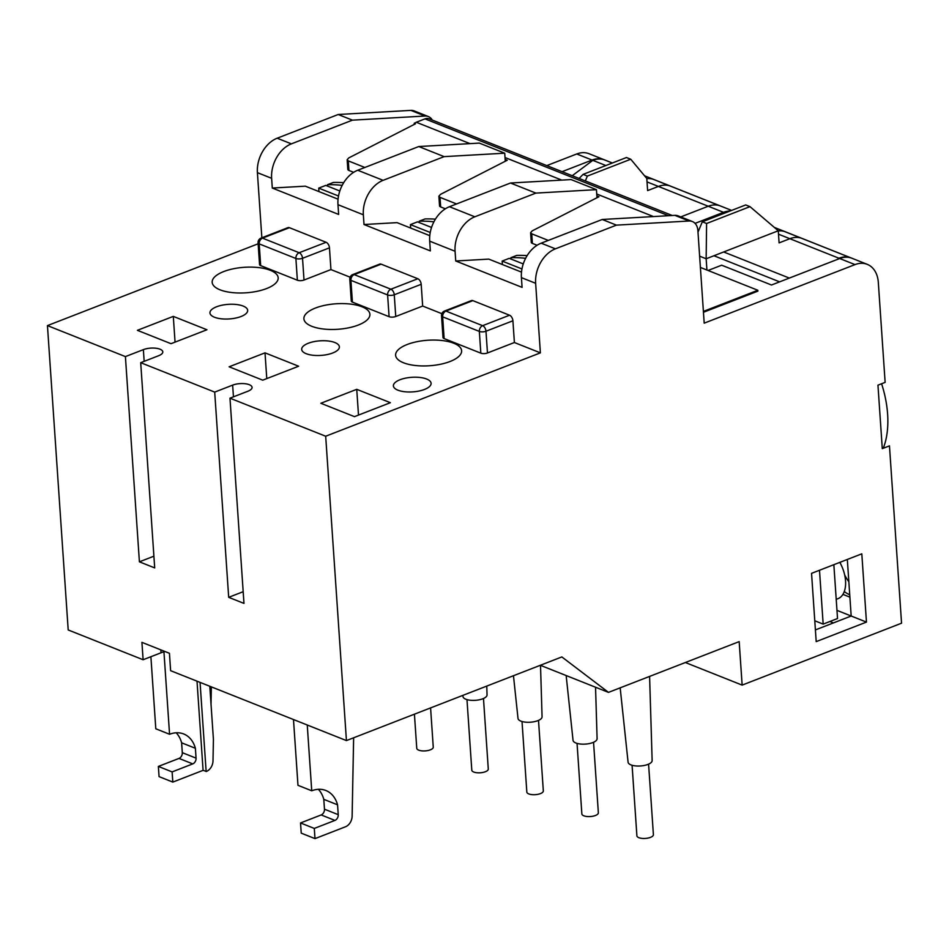 <?xml version="1.0" encoding="UTF-8"?>
<svg xmlns="http://www.w3.org/2000/svg" width="949" height="949" viewBox="0 0 949 949"><rect width="100%" height="100%" fill="white"/><g stroke="black" fill="none" stroke-linecap="round" stroke-linejoin="round"><path stroke-width="1.42" d="M648.582 764.147L653.398 834.681A8.268 3.191 176.1 0 1 648.096 838.062A8.268 3.191 176.1 0 1 638.855 837.682A8.268 3.191 176.1 0 1 636.898 835.808L632.081 765.274M593.552 742.26L598.356 812.795A8.268 3.191 176.1 0 1 593.066 816.176A8.268 3.191 176.1 0 1 583.825 815.796A8.268 3.191 176.1 0 1 581.856 813.922L577.051 743.387M538.51 720.386L543.326 790.92A8.268 3.191 176.1 0 1 538.024 794.301A8.268 3.191 176.1 0 1 528.795 793.922A8.268 3.191 176.1 0 1 526.825 792.035L522.021 721.513M483.48 698.5L488.284 769.034A8.268 3.191 176.1 0 1 482.994 772.415A8.268 3.191 176.1 0 1 473.753 772.035A8.268 3.191 176.1 0 1 471.795 770.161L466.979 699.627M430.585 707.907L433.254 747.148A8.268 3.191 176.1 0 1 427.963 750.529A8.268 3.191 176.1 0 1 418.723 750.149A8.268 3.191 176.1 0 1 416.753 748.275L414.428 714.182M839.794 562.377A26.465 15.326 68.8 0 1 845.535 580.812A26.465 15.326 68.8 0 1 837.991 598.677L836.211 599.365M833.851 564.691L837.528 618.534L823.163 624.11L814.776 620.776M819.497 570.266L823.163 624.11M881.597 383.752A80.997 46.916 68.8 0 1 887.612 414.12A80.997 46.916 68.8 0 1 883.27 448.272M844.278 591.512A28.351 16.418 -111.2 0 0 849.723 594.726M848.833 581.666A28.351 16.418 68.8 0 1 844.681 575.011M840.648 563.943A28.351 16.418 68.8 0 1 840.28 562.188M612.378 163.003L605.071 160.096A28.351 20.344 111.7 0 0 603.979 159.705A28.351 20.344 111.7 0 0 592.817 160.345L572.235 175.719M851.573 258.116A28.351 20.344 111.7 0 0 851.194 257.962A28.351 20.344 111.7 0 0 850.102 257.57A28.351 20.344 111.7 0 0 838.94 258.223L837.267 259.468M838.94 258.223L778.5 234.189L789.865 238.709L779.093 242.885L778.275 230.773L706.163 258.769L706.922 270.026L757.836 290.264L757.895 291.129L703.458 312.268M725.095 212.944L647.028 181.911L658.392 186.431L647.621 190.607L646.803 178.495L630.741 159.23L626.459 157.522L583.077 174.379L587.36 176.075L630.741 159.23M605.853 165.529L592.817 160.345M789.343 278.081L723.684 251.971M779.627 281.853L713.968 255.744M419.304 222.588L419.209 221.2A42.741 16.524 -3.9 0 1 433.883 221.852M153.892 556.197L139.408 561.82L125.41 356.599L47.45 325.602L68.198 629.958L143.109 659.745L161.057 652.77A21.258 8.221 176.1 0 1 164.972 651.512M486.766 686.091L487.039 694.929A12.052 4.662 176.1 0 1 479.221 699.804A12.052 4.662 176.1 0 1 465.84 699.235A12.052 4.662 176.1 0 1 462.982 696.566L462.851 695.38M540.515 665.344L542.069 716.815A12.052 4.662 176.1 0 1 534.263 721.691A12.052 4.662 176.1 0 1 520.871 721.121A12.052 4.662 176.1 0 1 518.012 718.452L513.468 675.724M595.545 687.23L597.099 738.69A12.052 4.662 176.1 0 1 589.293 743.577A12.052 4.662 176.1 0 1 575.913 743.008A12.052 4.662 176.1 0 1 573.042 740.339L566.162 675.546M649.591 676.412L652.141 760.576A12.052 4.662 176.1 0 1 644.324 765.452A12.052 4.662 176.1 0 1 630.943 764.882A12.052 4.662 176.1 0 1 628.084 762.213L620.171 687.835M229.978 398.177L247.938 391.213A11.815 4.567 -3.9 0 0 252.078 387.37A11.815 4.567 -3.9 0 0 249.267 384.689A11.815 4.567 -3.9 0 0 232.647 385.128L214.699 392.103L228.685 597.324L243.976 603.398L229.978 398.177L325.685 436.232L540.384 352.862L535.639 283.288A28.351 20.344 -68.3 0 1 555.402 248.84L616.435 225.138L689.093 221.01L674.869 215.352A14.176 10.178 -68.3 0 1 678.132 215.874L692.343 221.52A14.176 10.178 111.7 0 0 689.093 221.01M139.408 561.82L154.699 567.905L140.701 362.684L158.649 355.709A11.815 4.567 -3.9 0 0 162.801 351.865A11.815 4.567 -3.9 0 0 159.99 349.185A11.815 4.567 -3.9 0 0 143.37 349.635L125.41 356.599M397.892 390.169A18.897 7.307 -3.9 0 0 419.007 391.035A18.897 7.307 -3.9 0 0 431.107 383.301A18.897 7.307 -3.9 0 0 426.611 379.019A18.897 7.307 -3.9 0 0 405.508 378.153A18.897 7.307 -3.9 0 0 393.396 385.875A18.897 7.307 -3.9 0 0 397.892 390.169M403.491 362.767A33.073 12.776 -3.9 0 0 440.431 364.274A33.073 12.776 -3.9 0 0 461.617 350.75A33.073 12.776 -3.9 0 0 453.752 343.241A33.073 12.776 -3.9 0 0 416.813 341.723A33.073 12.776 -3.9 0 0 395.614 355.258A33.073 12.776 -3.9 0 0 403.491 362.767M306.171 353.692A18.897 7.307 -3.9 0 0 327.275 354.558A18.897 7.307 -3.9 0 0 339.386 346.836A18.897 7.307 -3.9 0 0 334.89 342.542A18.897 7.307 -3.9 0 0 313.775 341.676A18.897 7.307 -3.9 0 0 301.675 349.41A18.897 7.307 -3.9 0 0 306.171 353.692M311.758 326.29A33.073 12.776 -3.9 0 0 348.71 327.808A33.073 12.776 -3.9 0 0 369.896 314.285A33.073 12.776 -3.9 0 0 362.032 306.776A33.073 12.776 -3.9 0 0 325.08 305.258A33.073 12.776 -3.9 0 0 303.894 318.781A33.073 12.776 -3.9 0 0 311.758 326.29M214.438 317.227A18.897 7.307 -3.9 0 0 235.554 318.093A18.897 7.307 -3.9 0 0 247.665 310.359A18.897 7.307 -3.9 0 0 243.169 306.064A18.897 7.307 -3.9 0 0 222.054 305.198A18.897 7.307 -3.9 0 0 209.954 312.933A18.897 7.307 -3.9 0 0 214.438 317.227M220.038 289.813A33.073 12.776 -3.9 0 0 256.977 291.331A33.073 12.776 -3.9 0 0 278.176 277.808A33.073 12.776 -3.9 0 0 270.299 270.299A33.073 12.776 -3.9 0 0 233.359 268.781A33.073 12.776 -3.9 0 0 212.173 282.304A33.073 12.776 -3.9 0 0 220.038 289.813M511.025 259.065L510.93 257.665A42.741 16.524 -3.9 0 1 525.616 258.33M327.583 186.111L327.488 184.723A42.741 16.524 -3.9 0 1 342.162 185.387M343.68 182.694A42.741 16.524 -3.9 0 0 333.324 182.457L327.488 184.723M339.813 190.986L325.768 185.399L318.71 188.127L338.52 196.004M527.134 255.637A42.741 16.524 -3.9 0 0 516.766 255.4L510.93 257.665M523.267 263.929L509.21 258.342L502.163 261.082L521.962 268.958M703.399 311.402L757.836 290.264M700.398 267.428L706.922 270.026M668.535 215.72L424.986 118.874L416.279 122.255L470.028 143.631M424.986 118.874A9.454 6.785 -68.3 0 1 429.078 118.791L672.307 215.506M364.855 167.475L348.295 160.891L347.156 159.729L348.734 157.937L415.508 123.773L414.227 123.275L414.31 124.39M414.227 123.275L416.279 122.255M456.576 203.952L440.016 197.368L438.889 196.206L440.455 194.403L507.229 160.251L505.153 159.42M548.297 240.417L531.737 233.834L530.61 232.683L532.187 230.88L598.949 196.728L596.874 195.897M505.022 157.534L561.749 180.096M596.743 194.011L653.481 216.574M530.61 232.683L531.262 242.327A4.721 1.827 -3.9 0 0 532.389 243.407L537.087 245.269M438.889 196.206L439.541 205.85A4.721 1.827 -3.9 0 0 440.668 206.929L445.366 208.804M347.156 159.729L347.82 169.385A4.721 1.827 -3.9 0 0 348.935 170.452L353.645 172.327M338.069 199.183L305.329 186.17L272.292 188.044L338.639 214.427L337.974 204.687A28.351 20.344 111.7 0 1 357.737 170.239L418.77 146.537L479.34 143.097L504.726 153.192L505.271 161.247M429.79 235.66L397.05 222.635L364.013 224.522L430.36 250.904L429.695 241.165A28.351 20.344 111.7 0 1 449.458 206.716L510.491 183.015L571.073 179.575L596.447 189.658L596.992 197.724M504.726 153.192L444.144 156.632L383.111 180.334A28.351 20.344 -68.3 0 0 363.348 214.782L364.013 224.522M596.447 189.658L535.877 193.098L474.832 216.799A28.351 20.344 -68.3 0 0 455.069 251.26L455.734 260.987L522.08 287.369L521.416 277.642L535.639 283.288M521.511 272.126L488.782 259.113L455.734 260.987M432.293 120.06A14.176 10.178 111.7 0 0 428.331 116.537A14.176 10.178 111.7 0 0 425.069 116.027L352.423 120.155L291.39 143.857A28.351 20.344 -68.3 0 0 271.628 178.305L272.292 188.044M697.99 232.161L702.319 221.793L706.59 223.49L706.163 258.769L699.627 256.183M692.343 221.52A14.176 10.178 111.7 0 1 697.883 230.512L704.194 323.158L854.99 264.605A28.351 20.344 -68.3 0 1 867.244 264.344A28.351 20.344 -68.3 0 1 878.311 282.316L885.132 382.376L877.955 385.164L882.285 448.652L889.462 445.864L901.55 623.196L742.142 685.107L739.176 641.619L608.487 692.379L561.844 656.933L346.432 740.588L325.685 436.232M540.349 665.285L608.487 692.379M143.109 659.745L141.923 642.354L169.444 653.292L170.618 670.682L346.432 740.588M140.701 362.684L214.699 392.103M685.356 662.521L742.142 685.107M833.412 622.912L829.877 621.5M815.405 629.911L851.182 616.02L836.971 610.361M842.914 594.382L849.889 597.158M847.327 559.459L851.182 616.02L866.461 622.093L816.199 641.619L811.549 573.35L861.811 553.836L866.461 622.093M708.061 270.477L721.655 265.198L771.49 285.008L839.699 258.519L854.99 264.605M867.244 264.344L851.953 258.258A28.351 20.344 111.7 0 0 839.699 258.519M646.815 178.649A28.351 20.344 111.7 0 1 652.9 179.171L669.401 185.743A28.351 20.344 -68.3 0 0 658.392 186.431M680.753 216.918L708.227 206.241A28.351 20.344 111.7 0 1 719.247 205.553L644.608 175.862M778.275 230.927A28.351 20.344 111.7 0 1 784.36 231.449L800.873 238.021A28.351 20.344 -68.3 0 0 789.865 238.709M708.227 206.241L723.518 212.327L695.059 223.371M546.802 165.601L576.767 153.963L592.046 160.049L562.093 171.674M418.77 146.537L444.144 156.632M510.491 183.015L535.877 193.098M723.518 212.327A28.351 20.344 -68.3 0 1 730.066 211.01M320.845 403.266L354.475 416.647L390.371 402.696L356.741 389.327L320.845 403.266M229.112 366.8L262.743 380.169L298.65 366.231L265.02 352.85L229.112 366.8M137.391 330.323L171.022 343.692L206.929 329.754L173.299 316.385L137.391 330.323M444.132 338.568L442.649 316.836A4.721 3.393 -68.3 0 1 445.935 311.082A4.721 2.74 68.8 0 0 444.523 311.035L471.451 300.572A4.721 2.74 68.8 0 1 472.863 300.631L445.935 311.082L482.626 325.673L509.554 315.222A4.721 2.74 68.8 0 1 512.911 320.786L485.983 331.237A4.721 1.827 176.1 0 1 479.34 331.415L442.649 316.836A4.721 1.827 176.1 0 1 441.522 315.756L443.005 337.5A4.721 1.827 -3.9 0 0 444.132 338.568L480.823 353.158A4.721 1.827 -3.9 0 0 487.466 352.981L514.394 342.518L540.384 352.862M352.399 302.102L350.916 280.358A4.721 3.393 -68.3 0 1 354.214 274.617A4.721 2.74 68.8 0 0 352.803 274.558L379.73 264.107A4.721 2.74 68.8 0 1 381.142 264.154L354.214 274.617L390.905 289.208L417.833 278.745A4.721 2.74 68.8 0 1 421.19 284.309L394.262 294.771A4.721 1.827 176.1 0 1 387.607 294.949L350.916 280.358A4.721 1.827 176.1 0 1 349.801 279.291L351.284 301.023A4.721 1.827 -3.9 0 0 352.399 302.102L389.09 316.681A4.721 1.827 -3.9 0 0 395.745 316.503L422.673 306.053L441.854 313.68M260.678 265.625L259.196 243.881A4.721 3.393 -68.3 0 1 262.493 238.14A4.721 2.74 68.8 0 0 261.082 238.092L288.01 227.63A4.721 2.74 68.8 0 1 289.421 227.689L262.493 238.14L299.184 252.731L326.112 242.28A4.721 2.74 68.8 0 1 329.457 247.843L302.529 258.294A4.721 1.827 176.1 0 1 295.886 258.472L259.196 243.881A4.721 1.827 176.1 0 1 258.069 242.814L259.552 264.557A4.721 1.827 -3.9 0 0 260.678 265.625L297.369 280.216A4.721 1.827 -3.9 0 0 304.012 280.038L330.94 269.575L350.122 277.203M47.45 325.602L258.14 243.786M326.112 242.28L289.421 227.689M329.457 247.843L330.94 269.575M417.833 278.745L381.142 264.154M421.19 284.309L422.673 306.053M509.554 315.222L472.863 300.631M512.911 320.786L514.394 342.518M261.853 237.784L257.404 172.659A28.351 20.344 -68.3 0 1 277.167 138.21L338.212 114.497L352.423 120.155M616.435 225.138L602.224 219.48L541.179 243.181A28.351 20.344 111.7 0 0 521.416 277.642M602.224 219.48L674.869 215.352M592.046 160.049A28.351 20.344 -68.3 0 1 604.299 159.788A28.351 20.344 -68.3 0 1 604.679 159.942M576.767 153.963A28.351 20.344 -68.3 0 1 589.021 153.714L604.299 159.788M338.212 114.497L410.858 110.381A14.176 10.178 -68.3 0 1 414.12 110.891L428.331 116.537M175.055 342.138L173.299 316.385M266.776 378.604L265.02 352.85M358.497 415.081L356.741 389.327M243.169 591.702L228.685 597.324M702.319 221.793L745.7 204.937L749.983 206.645L778.275 230.773M587.36 176.075L585.343 180.927M579.115 178.448L583.077 174.379M706.59 223.49L749.983 206.645M293.49 719.544L297.974 785.321L311.735 790.79A32.705 23.464 -68.3 0 1 325.863 790.493A32.705 23.464 -68.3 0 1 337.559 804.811L338.235 814.669A4.721 3.393 -68.3 0 1 334.938 820.411L314.297 828.43L314.997 838.619L345.507 826.769A9.454 6.785 111.7 0 0 352.126 816.223L353.633 737.788M307.251 725.012L311.735 790.79M314.297 828.43L300.536 822.961L301.236 833.151L314.997 838.619M300.536 822.961L321.177 814.942A4.721 3.393 111.7 0 0 324.475 809.2L323.799 799.343L337.559 804.811M323.799 799.343A32.705 23.464 111.7 0 0 318.366 789.307M163.94 651.797L169.563 734.265L155.802 728.785L150.891 656.72M176.194 732.782A32.705 23.464 -68.3 0 1 181.627 742.806L182.303 752.676A4.721 3.393 -68.3 0 1 179.005 758.417L158.364 766.424L159.064 776.626L172.825 782.095L203.086 770.339L206.396 771.454A9.454 6.785 111.7 0 0 213.003 760.908L213.418 739.366L209.8 686.257M158.364 766.424L172.125 771.905L192.766 763.886A4.721 3.393 111.7 0 0 196.063 758.144L195.387 748.286A32.705 23.464 111.7 0 0 183.691 733.968A32.705 23.464 111.7 0 0 169.563 734.265M195.387 748.286L181.627 742.806M172.125 771.905L172.825 782.095M211.354 686.874L211.022 704.146M206.147 771.561L200.061 682.39M197.012 681.168L203.086 770.339M435.413 219.16A42.741 16.524 -3.9 0 0 425.045 218.934L419.209 221.2M431.546 227.452L417.489 221.864L410.431 224.605L430.241 232.481M410.668 228.057L410.431 224.605M502.389 264.522L502.163 261.082M318.947 191.579L318.71 188.127M850.102 257.57L774.42 227.475M612.319 163.026L603.979 159.705M161.057 652.77L160.856 649.875M233.442 396.836L232.647 385.128M144.165 361.332L143.37 349.635M532.389 243.407L531.737 233.834M440.668 206.929L440.016 197.368M348.935 170.452L348.295 160.891M429.695 241.165L455.069 251.26M337.974 204.687L363.348 214.782M257.404 172.659L271.628 178.305M357.737 170.239L383.111 180.334M541.179 243.181L555.402 248.84M449.458 206.716L474.832 216.799M277.167 138.21L291.39 143.857M425.069 116.027L410.858 110.381M395.745 316.503L394.262 294.771A4.721 2.74 -111.2 0 0 390.905 289.208A4.721 3.393 -68.3 0 0 387.607 294.949L389.09 316.681M487.466 352.981L485.983 331.237A4.721 2.74 -111.2 0 0 482.626 325.673A4.721 3.393 -68.3 0 0 479.34 331.415L480.823 353.158M304.012 280.038L302.529 258.294A4.721 2.74 -111.2 0 0 299.184 252.731A4.721 3.393 -68.3 0 0 295.886 258.472L297.369 280.216M321.177 814.942L334.938 820.411M324.475 809.2L338.235 814.669M196.063 758.144L182.303 752.676M192.766 763.886L179.005 758.417M851.194 257.962L774.313 227.392M731.62 210.417L644.549 175.79M261.082 238.092A4.721 4.721 0 0 0 258.069 242.814M352.803 274.558A4.721 4.721 0 0 0 349.801 279.291M444.523 311.035A4.721 4.721 0 0 0 441.522 315.756"/></g></svg>
